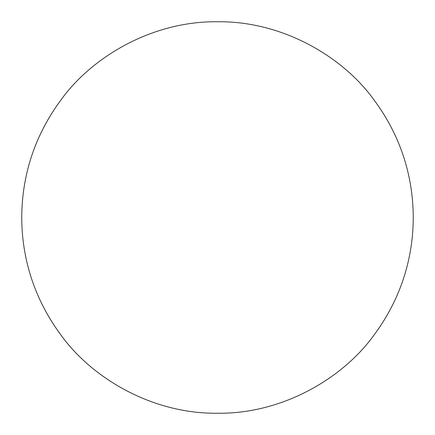<?xml version="1.0" encoding="UTF-8"?>
<svg xmlns="http://www.w3.org/2000/svg" width="435" height="435" viewBox="0 0 435 435"><rect width="100%" height="100%" fill="white"/><g stroke="black" fill="none" stroke-linecap="round" stroke-linejoin="round"><path stroke-width="0.65" d="M21.75 217.5C21.815 185.381 29.509 142.419 60.9 100.05C90.937 58.013 151.048 20.972 217.5 21.75C283.952 20.972 344.063 58.013 374.1 100.05C405.491 142.419 413.185 185.381 413.25 217.5C413.185 249.619 405.491 292.581 374.1 334.95C344.063 376.987 283.952 414.028 217.5 413.25C151.048 414.028 90.937 376.987 60.9 334.95C29.509 292.581 21.815 249.619 21.75 217.5"/></g></svg>
